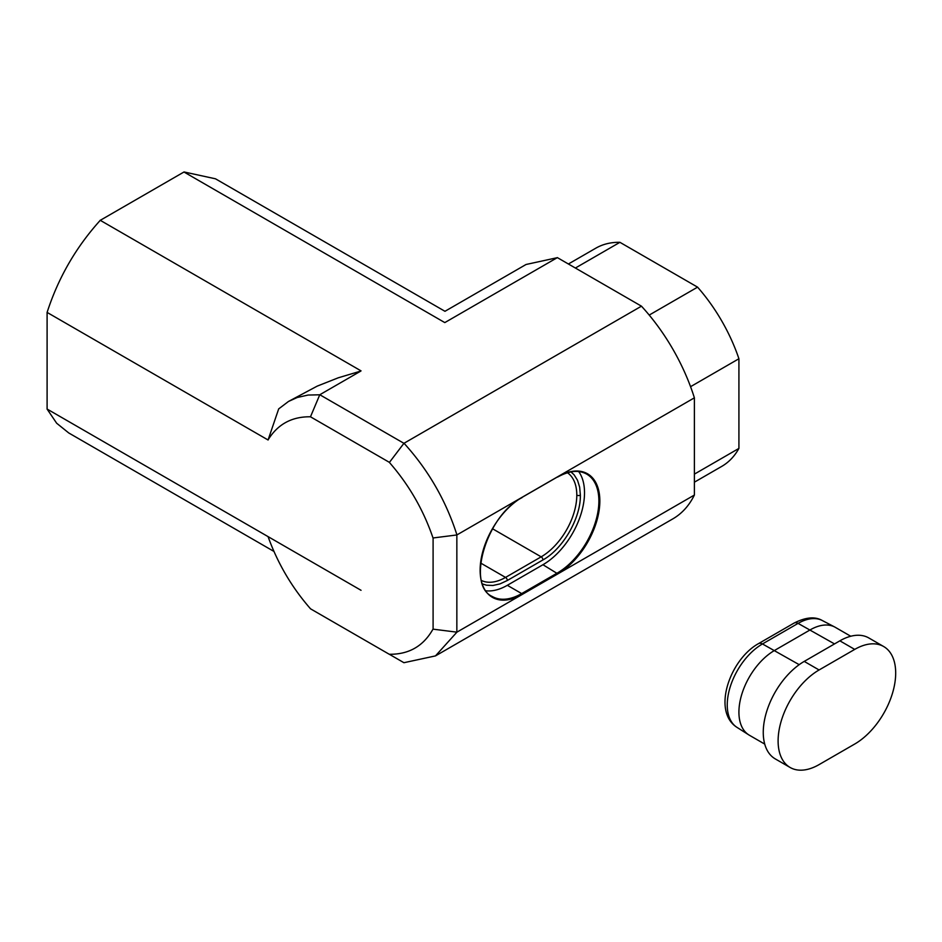 <?xml version="1.0" encoding="UTF-8"?>
<svg xmlns="http://www.w3.org/2000/svg" width="942" height="942" viewBox="0 0 942 942"><rect width="100%" height="100%" fill="white"/><g stroke="black" fill="none" stroke-linecap="round" stroke-linejoin="round"><path stroke-width="1.41" d="M883.69 646.542L868.842 637.969A57.945 33.453 120 0 0 839.864 640.831L804.232 661.402A57.945 33.453 120 0 0 766.376 712.47A57.945 33.453 120 0 0 775.266 758.899L790.114 767.471A57.945 33.453 120 0 0 819.081 764.61L854.712 744.039A57.945 33.453 120 0 0 892.569 692.971A57.945 33.453 120 0 0 883.69 646.542A57.945 33.453 120 0 0 854.712 649.403L819.081 669.974A57.945 33.453 120 0 0 781.224 721.042A57.945 33.453 120 0 0 790.114 767.471M764.739 744.098L749.349 735.219A50.385 29.096 -60 0 1 748.737 734.842A50.385 29.096 -60 0 1 741.801 694.266A50.385 29.096 -60 0 1 774.548 650.439L810.179 629.868A50.385 29.096 -60 0 1 834.742 627.019A50.385 29.096 -60 0 1 835.366 627.372L850.756 636.25M184.055 171.95L100.17 220.381M526.001 264.514L444.965 311.296L215.482 178.803L184.161 171.986M47.194 409.228L56.65 423.217L68.742 432.955L273.934 551.423M47.1 312.297L47.1 409.169M100.064 220.546C75.925 247.31 58.31 277.843 47.194 312.132M361.033 370.865L100.17 220.263M183.961 171.997L444.754 322.564M444.965 322.505L557.299 257.649M557.299 257.59L641.455 306.174L403.965 443.293M310.46 416.788L389.435 462.381L403.93 443.317L319.762 394.722M268.164 439.737C277.819 424.183 291.926 416.529 310.483 416.788L319.774 394.757L360.81 371.066L338.237 377.813L317.218 386.126L288.488 401.457L278.726 408.863M100.17 439.69L361.033 590.293M47.1 312.414L268.093 439.996M389.387 462.428C408.91 484.753 423.453 509.94 433.026 538M433.096 537.988L433.096 629.174M433.026 629.079C423.453 646.094 408.91 654.49 389.387 654.266M389.435 654.372L310.46 608.779M310.483 608.756C291.926 587.537 277.819 563.575 268.152 536.881M268.093 536.634L47.1 409.052M456.846 632.176L456.846 534.985M433.096 537.964L456.846 534.962L694.384 397.83L694.384 495.045L456.882 632.164L433.096 629.162M278.702 408.84L268.117 439.843M319.75 394.792L308.069 395.051L297.225 397.5L288.488 401.457M456.941 534.915C445.931 500.532 428.292 469.987 404.024 443.258M641.455 306.174A146.964 84.851 60 0 1 694.384 397.83M404.024 662.685L435.475 655.903L672.847 518.865A146.964 84.851 -120 0 0 694.384 495.045M557.228 257.696L526.036 264.49M435.475 655.903L456.941 632.129M389.458 654.349L403.93 662.709M690.557 386.679L738.917 358.749L738.917 448.416L694.384 474.132M649.215 315.075L697.575 287.145A125.969 72.734 60 0 1 738.917 358.749M575.385 268.034L619.918 242.318L697.575 287.145M568.403 263.995L595.768 248.205A125.969 72.734 60 0 1 619.918 242.318M738.917 448.416A125.969 72.734 60 0 1 721.737 466.396L694.384 482.186M486.06 590.811A58.781 33.936 120 0 0 507.326 585.3L542.945 564.729A58.781 33.936 120 0 0 579.083 519.584A58.781 33.936 120 0 0 578.671 471.553M839.864 640.831L854.712 649.403M804.232 661.402L819.081 669.974M794.094 623.074A8.396 4.851 60 0 1 798.086 623.38L762.467 643.951A8.396 4.851 -120 0 0 758.475 643.645L794.094 623.074C805.728 617.163 815.148 616.327 822.366 620.566A49.796 28.743 120 0 0 798.086 623.38L834.518 643.916M758.475 643.645C729.968 659.435 711.728 711.281 736.962 727.354A49.796 28.743 120 0 1 730.097 687.26A49.796 28.743 120 0 1 762.467 643.951L799.205 664.675M481.492 580.508A50.385 29.096 120 0 0 505.536 577.411L480.714 563.081M570.946 471.907L574.078 474.78L577.517 480.243L579.648 487.12L580.366 495.127C580.849 518.018 562.927 548.962 542.945 559.925L507.326 580.496A2.52 1.46 -120 0 0 505.536 577.411L541.167 556.84A50.385 29.096 120 0 0 576.798 495.127A50.385 29.096 120 0 0 567.461 472.754M492.548 528.768L541.167 556.84A2.52 1.46 60 0 1 542.945 559.925M522.162 594.414A59.464 34.324 -60 0 1 480.126 570.145A59.464 34.324 -60 0 1 522.162 497.317L557.794 476.746A59.464 34.324 -60 0 1 599.842 501.026A59.464 34.324 -60 0 1 557.794 573.843L522.162 594.414L521.691 593.59L557.323 573.019A58.781 33.936 120 0 0 595.721 521.22A58.781 33.936 120 0 0 586.713 474.109C578.824 469.717 569.145 470.694 557.652 477.052L557.794 476.746M507.326 580.496L499.978 583.899L492.984 585.477L486.508 585.206L482.516 583.958M507.326 585.3L521.691 593.59A58.781 33.936 120 0 1 492.301 596.498C466.243 585.276 486.072 515.981 522.033 497.623L521.691 497.588M542.945 564.729L557.794 573.843M557.323 477.029L522.162 497.317M576.798 495.127A2.52 1.46 0 0 0 580.366 495.127M736.962 727.354L748.737 734.842M822.366 620.566L834.742 627.019"/></g></svg>
